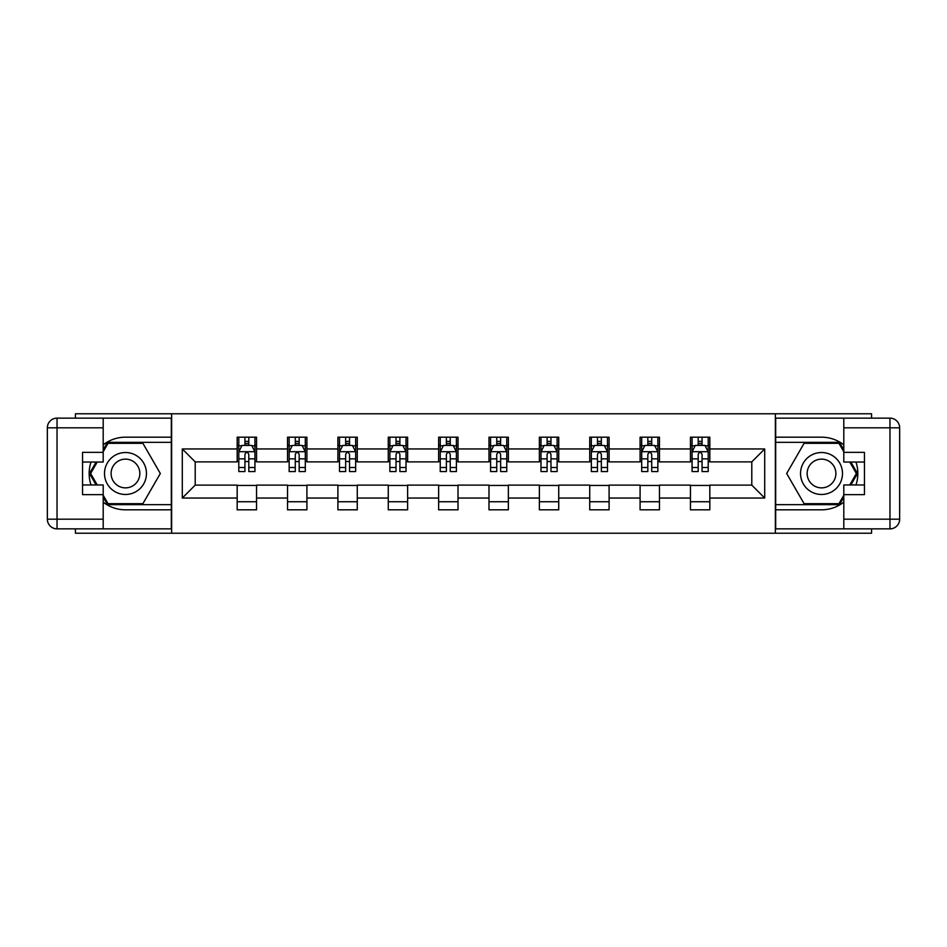 <?xml version="1.0" encoding="UTF-8"?>
<svg xmlns="http://www.w3.org/2000/svg" width="947" height="947" viewBox="0 0 947 947"><rect width="100%" height="100%" fill="white"/><g stroke="black" fill="none" stroke-linecap="round" stroke-linejoin="round"><path stroke-width="1.42" d="M75.44 528.864L75.44 533.22L871.56 533.22L871.56 528.864M871.56 418.136L871.56 413.78L775.356 413.78L775.356 533.22M775.356 413.78L75.44 413.78L75.44 418.136M171.644 533.22L171.644 413.78M709.824 448.961L709.824 437.183L690.446 437.183L690.446 448.961L659.455 448.961L659.455 437.183L640.089 437.183L640.089 448.961L609.099 448.961L609.099 437.183L589.721 437.183L589.721 448.961L558.73 448.961L558.73 437.183L539.364 437.183L539.364 448.961L508.361 448.961L508.361 437.183L488.995 437.183L488.995 448.961L458.005 448.961L458.005 437.183L438.639 437.183L438.639 448.961L407.636 448.961L407.636 437.183L388.27 437.183L388.27 448.961L357.279 448.961L357.279 437.183L337.901 437.183L337.901 448.961L306.911 448.961L306.911 437.183L287.545 437.183L287.545 448.961L256.554 448.961L256.554 437.183L237.176 437.183L237.176 448.961L182.298 448.961L182.298 498.039L195.212 485.124L237.176 485.124L237.176 509.817L256.554 509.817L256.554 485.124L287.545 485.124L287.545 509.817L306.911 509.817L306.911 485.124L337.901 485.124L337.901 509.817L357.279 509.817L357.279 485.124L388.27 485.124L388.27 509.817L407.636 509.817L407.636 485.124L438.639 485.124L438.639 509.817L458.005 509.817L458.005 485.124L488.995 485.124L488.995 509.817L508.361 509.817L508.361 485.124L539.364 485.124L539.364 509.817L558.73 509.817L558.73 485.124L589.721 485.124L589.721 509.817L609.099 509.817L609.099 485.124L640.089 485.124L640.089 509.817L659.455 509.817L659.455 485.124L690.446 485.124L690.446 509.817L709.824 509.817L709.824 485.124L751.788 485.124L751.788 461.876L709.824 461.876L709.824 448.961L764.703 448.961L764.703 498.039L709.824 498.039M690.446 498.039L659.455 498.039M640.089 498.039L609.099 498.039M589.721 498.039L558.73 498.039M539.364 498.039L508.361 498.039M488.995 498.039L458.005 498.039M438.639 498.039L407.636 498.039M388.27 498.039L357.279 498.039M337.901 498.039L306.911 498.039M287.545 498.039L256.554 498.039M237.176 498.039L182.298 498.039M690.446 448.961L690.446 461.876L659.455 461.876L659.455 448.961M640.089 448.961L640.089 461.876L609.099 461.876L609.099 448.961M589.721 448.961L589.721 461.876L558.73 461.876L558.73 448.961M539.364 448.961L539.364 461.876L508.361 461.876L508.361 448.961M488.995 448.961L488.995 461.876L458.005 461.876L458.005 448.961M438.639 448.961L438.639 461.876L407.636 461.876L407.636 448.961M388.27 448.961L388.27 461.876L357.279 461.876L357.279 448.961M337.901 448.961L337.901 461.876L306.911 461.876L306.911 448.961M287.545 448.961L287.545 461.876L256.554 461.876L256.554 448.961M237.176 448.961L237.176 461.876L195.212 461.876L182.298 448.961M195.212 461.876L195.212 485.124M764.703 498.039L751.788 485.124M751.788 461.876L764.703 448.961M237.176 445.256L238.798 445.256M244.93 445.256L248.801 445.256M254.932 445.256L256.554 445.256M237.176 461.556L238.798 461.556M244.93 461.556L248.801 461.556M254.932 461.556L256.554 461.556M237.176 485.444L256.554 485.444M237.176 501.744L256.554 501.744M287.545 485.444L306.911 485.444M287.545 501.744L306.911 501.744M287.545 445.256L289.155 445.256M295.286 445.256L299.169 445.256M305.301 445.256L306.911 445.256M287.545 461.556L289.155 461.556M295.286 461.556L299.169 461.556M305.301 461.556L306.911 461.556M337.901 485.444L357.279 485.444M337.901 501.744L357.279 501.744M337.901 445.256L339.523 445.256M345.655 445.256L349.526 445.256M355.658 445.256L357.279 445.256M337.901 461.556L339.523 461.556M345.655 461.556L349.526 461.556M355.658 461.556L357.279 461.556M388.27 485.444L407.636 485.444M388.27 501.744L407.636 501.744M388.27 445.256L389.88 445.256M396.024 445.256L399.894 445.256M406.026 445.256L407.636 445.256M388.27 461.556L389.88 461.556M396.024 461.556L399.894 461.556M406.026 461.556L407.636 461.556M438.639 485.444L458.005 485.444M438.639 501.744L458.005 501.744M438.639 445.256L440.248 445.256M446.38 445.256L450.251 445.256M456.395 445.256L458.005 445.256M438.639 461.556L440.248 461.556M446.38 461.556L450.251 461.556M456.395 461.556L458.005 461.556M488.995 485.444L508.361 485.444M488.995 501.744L508.361 501.744M488.995 445.256L490.605 445.256M496.749 445.256L500.62 445.256M506.752 445.256L508.361 445.256M488.995 461.556L490.605 461.556M496.749 461.556L500.62 461.556M506.752 461.556L508.361 461.556M539.364 485.444L558.73 485.444M539.364 501.744L558.73 501.744M539.364 445.256L540.974 445.256M547.106 445.256L550.976 445.256M557.12 445.256L558.73 445.256M539.364 461.556L540.974 461.556M547.106 461.556L550.976 461.556M557.12 461.556L558.73 461.556M589.721 485.444L609.099 485.444M589.721 501.744L609.099 501.744M589.721 445.256L591.342 445.256M597.474 445.256L601.345 445.256M607.477 445.256L609.099 445.256M589.721 461.556L591.342 461.556M597.474 461.556L601.345 461.556M607.477 461.556L609.099 461.556M640.089 485.444L659.455 485.444M640.089 501.744L659.455 501.744M640.089 445.256L641.699 445.256M647.831 445.256L651.714 445.256M657.845 445.256L659.455 445.256M640.089 461.556L641.699 461.556M647.831 461.556L651.714 461.556M657.845 461.556L659.455 461.556M690.446 485.444L709.824 485.444M690.446 501.744L709.824 501.744M690.446 445.256L692.068 445.256M698.199 445.256L702.07 445.256M708.202 445.256L709.824 445.256M690.446 461.556L692.068 461.556M698.199 461.556L702.07 461.556M708.202 461.556L709.824 461.556M248.801 441.373L244.93 441.373M254.932 467.51L248.801 467.51L248.801 471.559L254.932 471.559L254.932 451.873L251.713 445.41L242.018 445.41L238.798 451.873L238.798 471.559L244.93 471.559L244.93 467.51L238.798 467.51M238.798 451.873L238.798 437.183M254.932 451.873L254.932 437.183M244.93 445.41L244.93 437.183M248.801 437.183L248.801 445.41M248.801 467.51L248.801 454.288C247.51 451.802 246.22 451.802 244.93 454.288L244.93 467.51M135.966 455.329A20.988 20.988 0 0 0 107.307 463.012A20.988 20.988 0 0 0 114.989 491.671A20.988 20.988 0 0 0 143.648 483.988A20.988 20.988 0 0 0 135.966 455.329M132.663 461.059A14.371 14.371 0 0 0 113.036 466.315A14.371 14.371 0 0 0 118.292 485.941A14.371 14.371 0 0 0 137.919 480.685A14.371 14.371 0 0 0 132.663 461.059M103.199 451.707L108.053 443.314L142.902 443.314L160.327 473.5L142.902 503.686L108.053 503.686L103.199 495.293M97.233 484.959L90.628 473.5L97.233 462.041M832.011 455.329A20.988 20.988 0 0 0 803.352 463.012A20.988 20.988 0 0 0 811.034 491.671A20.988 20.988 0 0 0 839.693 483.988A20.988 20.988 0 0 0 832.011 455.329M828.708 461.059A14.371 14.371 0 0 0 809.081 466.315A14.371 14.371 0 0 0 814.337 485.941A14.371 14.371 0 0 0 833.964 480.685A14.371 14.371 0 0 0 828.708 461.059M843.801 495.293L838.947 503.686L804.098 503.686L786.673 473.5L804.098 443.314L838.947 443.314L843.801 451.707M849.767 462.041L856.372 473.5L849.767 484.959M103.199 502.182A36.317 36.317 0 0 0 125.478 509.817L171.324 509.817L171.324 528.864L57.033 528.864A9.683 9.683 0 0 1 47.35 519.181L47.35 427.819A9.683 9.683 0 0 1 57.033 418.136L103.199 418.136L103.199 462.041L82.543 462.041M103.199 418.136L171.324 418.136L171.324 437.183L125.478 437.183A36.317 36.317 0 0 0 103.199 444.818M91.019 462.041A36.317 36.317 0 0 0 91.019 484.959M171.324 509.817L171.324 437.183M82.543 484.959L103.199 484.959L103.199 528.864M103.199 452.358L82.543 452.358L82.543 494.642L103.199 494.642M171.324 442.344L107.496 442.344L103.199 449.778M103.199 497.222L107.496 504.656L171.324 504.656M96.121 462.041L89.503 473.5L96.121 484.959M843.801 444.818A36.317 36.317 0 0 0 821.523 437.183L775.676 437.183L775.676 418.136L889.967 418.136A9.683 9.683 0 0 1 899.65 427.819L899.65 519.181A9.683 9.683 0 0 1 889.967 528.864L843.801 528.864L843.801 484.959L864.457 484.959M843.801 528.864L775.676 528.864L775.676 509.817L821.523 509.817A36.317 36.317 0 0 0 843.801 502.182M855.981 484.959A36.317 36.317 0 0 0 855.981 462.041M775.676 437.183L775.676 509.817M864.457 462.041L843.801 462.041L843.801 418.136M843.801 494.642L864.457 494.642L864.457 452.358L843.801 452.358M775.676 504.656L839.504 504.656L843.801 497.222M843.801 449.778L839.504 442.344L775.676 442.344M850.88 484.959L857.497 473.5L850.88 462.041M299.169 441.373L295.286 441.373M305.301 467.51L299.169 467.51L299.169 471.559L305.301 471.559L305.301 451.873L302.069 445.41L292.386 445.41L289.155 451.873L289.155 471.559L295.286 471.559L295.286 467.51L289.155 467.51M289.155 451.873L289.155 437.183M305.301 451.873L305.301 437.183M295.286 445.41L295.286 437.183M299.169 437.183L299.169 445.41M299.169 467.51L299.169 454.288C297.879 451.802 296.589 451.802 295.286 454.288L295.286 467.51M349.526 441.373L345.655 441.373M355.658 467.51L349.526 467.51L349.526 471.559L355.658 471.559L355.658 451.873L352.438 445.41L342.755 445.41L339.523 451.873L339.523 471.559L345.655 471.559L345.655 467.51L339.523 467.51M339.523 451.873L339.523 437.183M355.658 451.873L355.658 437.183M345.655 445.41L345.655 437.183M349.526 437.183L349.526 445.41M349.526 467.51L349.526 454.288C348.236 451.802 346.945 451.802 345.655 454.288L345.655 467.51M399.894 441.373L396.024 441.373M406.026 467.51L399.894 467.51L399.894 471.559L406.026 471.559L406.026 451.873L402.795 445.41L393.112 445.41L389.88 451.873L389.88 471.559L396.024 471.559L396.024 467.51L389.88 467.51M389.88 451.873L389.88 437.183M406.026 451.873L406.026 437.183M396.024 445.41L396.024 437.183M399.894 437.183L399.894 445.41M399.894 467.51L399.894 454.288C398.604 451.802 397.314 451.802 396.024 454.288L396.024 467.51M450.251 441.373L446.38 441.373M456.395 467.51L450.251 467.51L450.251 471.559L456.395 471.559L456.395 451.873L453.163 445.41L443.48 445.41L440.248 451.873L440.248 471.559L446.38 471.559L446.38 467.51L440.248 467.51M440.248 451.873L440.248 437.183M456.395 451.873L456.395 437.183M446.38 445.41L446.38 437.183M450.251 437.183L450.251 445.41M450.251 467.51L450.251 454.288C448.961 451.802 447.671 451.802 446.38 454.288L446.38 467.51M500.62 441.373L496.749 441.373M506.752 467.51L500.62 467.51L500.62 471.559L506.752 471.559L506.752 451.873L503.52 445.41L493.837 445.41L490.605 451.873L490.605 471.559L496.749 471.559L496.749 467.51L490.605 467.51M490.605 451.873L490.605 437.183M506.752 451.873L506.752 437.183M496.749 445.41L496.749 437.183M500.62 437.183L500.62 445.41M500.62 467.51L500.62 454.288C499.329 451.802 498.039 451.802 496.749 454.288L496.749 467.51M550.976 441.373L547.106 441.373M557.12 467.51L550.976 467.51L550.976 471.559L557.12 471.559L557.12 451.873L553.888 445.41L544.205 445.41L540.974 451.873L540.974 471.559L547.106 471.559L547.106 467.51L540.974 467.51M540.974 451.873L540.974 437.183M557.12 451.873L557.12 437.183M547.106 445.41L547.106 437.183M550.976 437.183L550.976 445.41M550.976 467.51L550.976 454.288C549.698 451.802 548.396 451.802 547.106 454.288L547.106 467.51M601.345 441.373L597.474 441.373M607.477 467.51L601.345 467.51L601.345 471.559L607.477 471.559L607.477 451.873L604.245 445.41L594.562 445.41L591.342 451.873L591.342 471.559L597.474 471.559L597.474 467.51L591.342 467.51M591.342 451.873L591.342 437.183M607.477 451.873L607.477 437.183M597.474 445.41L597.474 437.183M601.345 437.183L601.345 445.41M601.345 467.51L601.345 454.288C600.055 451.802 598.764 451.802 597.474 454.288L597.474 467.51M651.714 441.373L647.831 441.373M657.845 467.51L651.714 467.51L651.714 471.559L657.845 471.559L657.845 451.873L654.614 445.41L644.931 445.41L641.699 451.873L641.699 471.559L647.831 471.559L647.831 467.51L641.699 467.51M641.699 451.873L641.699 437.183M657.845 451.873L657.845 437.183M647.831 445.41L647.831 437.183M651.714 437.183L651.714 445.41M651.714 467.51L651.714 454.288C650.423 451.802 649.133 451.802 647.831 454.288L647.831 467.51M702.07 441.373L698.199 441.373M708.202 467.51L702.07 467.51L702.07 471.559L708.202 471.559L708.202 451.873L704.982 445.41L695.287 445.41L692.068 451.873L692.068 471.559L698.199 471.559L698.199 467.51L692.068 467.51M692.068 451.873L692.068 437.183M708.202 451.873L708.202 437.183M698.199 445.41L698.199 437.183M702.07 437.183L702.07 445.41M702.07 467.51L702.07 454.288C700.78 451.802 699.49 451.802 698.199 454.288L698.199 467.51M254.861 451.707L238.881 451.707M238.798 445.8L241.828 445.8M251.902 445.8L254.932 445.8M244.93 458.857L238.798 458.857M254.932 458.857L248.801 458.857M248.801 443.433L244.93 443.433M103.199 427.819L57.033 427.819L57.033 519.181L103.199 519.181M47.35 427.819L57.033 427.819L57.033 418.136M57.033 528.864L57.033 519.181L47.35 519.181M843.801 519.181L889.967 519.181L889.967 427.819L843.801 427.819M899.65 519.181L889.967 519.181L889.967 528.864M889.967 418.136L889.967 427.819L899.65 427.819M305.218 451.707L289.237 451.707M289.155 445.8L292.197 445.8M302.271 445.8L305.301 445.8M295.286 458.857L289.155 458.857M305.301 458.857L299.169 458.857M299.169 443.433L295.286 443.433M355.587 451.707L339.606 451.707M339.523 445.8L342.554 445.8M352.627 445.8L355.658 445.8M345.655 458.857L339.523 458.857M355.658 458.857L349.526 458.857M349.526 443.433L345.655 443.433M405.943 451.707L389.963 451.707M389.88 445.8L392.922 445.8M402.996 445.8L406.026 445.8M396.024 458.857L389.88 458.857M406.026 458.857L399.894 458.857M399.894 443.433L396.024 443.433M456.312 451.707L440.331 451.707M440.248 445.8L443.279 445.8M453.353 445.8L456.395 445.8M446.38 458.857L440.248 458.857M456.395 458.857L450.251 458.857M450.251 443.433L446.38 443.433M506.669 451.707L490.688 451.707M490.605 445.8L493.647 445.8M503.721 445.8L506.752 445.8M496.749 458.857L490.605 458.857M506.752 458.857L500.62 458.857M500.62 443.433L496.749 443.433M557.037 451.707L541.057 451.707M540.974 445.8L544.004 445.8M554.078 445.8L557.12 445.8M547.106 458.857L540.974 458.857M557.12 458.857L550.976 458.857M550.976 443.433L547.106 443.433M607.394 451.707L591.413 451.707M591.342 445.8L594.373 445.8M604.446 445.8L607.477 445.8M597.474 458.857L591.342 458.857M607.477 458.857L601.345 458.857M601.345 443.433L597.474 443.433M657.763 451.707L641.782 451.707M641.699 445.8L644.729 445.8M654.803 445.8L657.845 445.8M647.831 458.857L641.699 458.857M657.845 458.857L651.714 458.857M651.714 443.433L647.831 443.433M708.119 451.707L692.139 451.707M692.068 445.8L695.098 445.8M705.172 445.8L708.202 445.8M698.199 458.857L692.068 458.857M708.202 458.857L702.07 458.857M702.07 443.433L698.199 443.433"/></g></svg>
